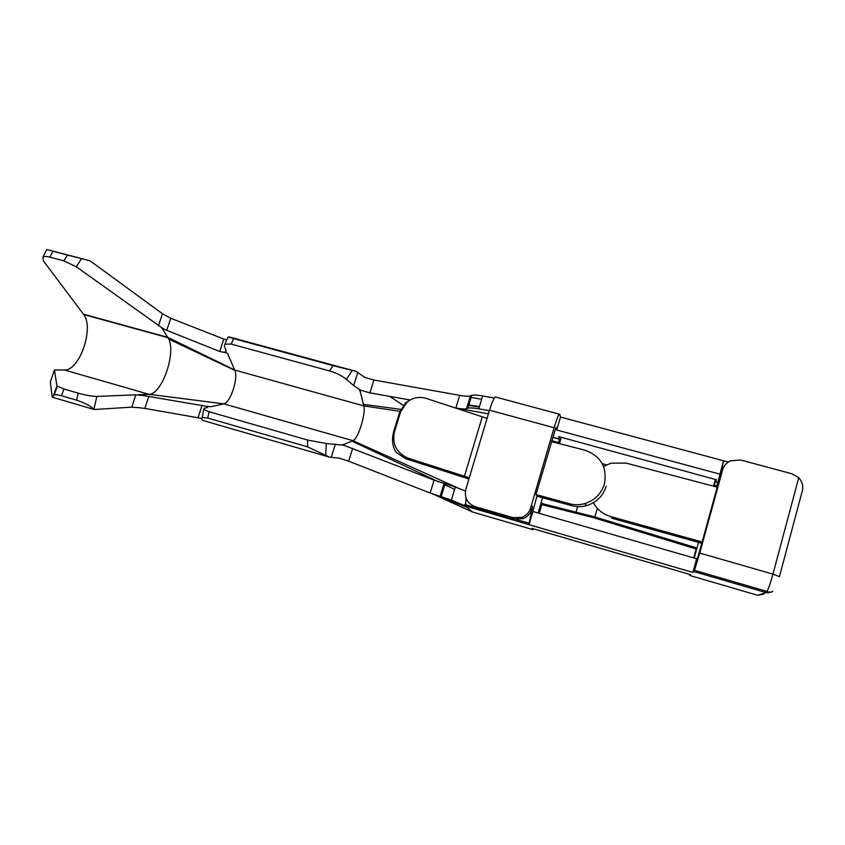 <?xml version="1.0" encoding="UTF-8"?>
<svg xmlns="http://www.w3.org/2000/svg" width="845" height="845" viewBox="0 0 845 845"><rect width="100%" height="100%" fill="white"/><g stroke="black" fill="none" stroke-linecap="round" stroke-linejoin="round"><path stroke-width="1.27" d="M141.432 395.28C138.485 394.71 138.062 394.488 140.164 394.647L148.9 394.288C161.543 394.858 176.204 353.749 168.746 339.077L164.405 331.969C164.099 331.155 160.233 326.191 162.451 328.198L76.282 266.767L63.808 260.841L49.939 257.165C46.623 256.31 44.31 256.267 43.01 257.017L43.275 260.746L83.708 314.53C94.386 327.966 79.419 371.187 64.368 369.983L54.45 369.952L56.942 385.922L63.956 389.017L78.173 393.157C85.936 395.291 92.158 396.368 96.848 396.421L135.844 394.816L141.411 395.344M176.32 341.517L176.373 342.669M63.808 260.841L67.589 255.084L52.876 251.208L49.939 257.165M43.01 257.017L46.728 249.518L90.014 260.799L162.472 313.748L170.743 318.259L166.718 330.342L162.441 328.219M46.728 249.518L52.876 251.208M67.589 255.084L90.014 260.799M81.511 258.665L76.282 266.767M137.312 407.617L131.725 407.153L94.196 409.508L52.21 397.171L50.33 381.951L54.45 369.952M63.956 389.017L61.505 395.756L76.589 400.171L78.173 393.157M94.196 409.508L93.932 409.233C90.383 405.864 84.606 402.843 76.589 400.171M61.505 395.756C57.904 394.742 55.464 394.457 54.186 394.9L52.21 397.171M53.541 395.323L56.942 385.922M207.352 406.382L211.123 406.709L223.724 403.836C230.347 403.012 238.48 378.539 234.868 370.406L228.065 354.794C228.382 353.833 227.421 353.073 225.182 352.523M141.453 395.207L207.331 406.456M343.693 445.188C342.257 444.702 342.183 444.502 343.44 444.597L352.978 440.689C358.037 439.294 366.117 413.321 363.815 405.906L360.139 391.14C359.136 390.242 359.41 389.978 360.963 390.327L353.664 385.616L346.376 379.405C341.771 375.634 336.162 372.803 329.539 370.923L231.171 344.084L224.865 344.116L224.421 346.45L225.942 349.936L224.928 352.608M224.971 352.481L219.732 351.478L166.718 330.342M148.931 396.136L144.844 408.42L198.036 417.757L202.145 405.178M219.732 351.478L223.788 339.056L170.743 318.259M223.788 339.056L226.798 339.922M201.448 418.528L198.036 417.757M144.844 408.42L137.355 407.491M339.753 458.243L329.36 457.082L202.726 420.409L201.87 419.31L203.751 409.476L209.095 411.726L307.696 440.076L326.233 443.519L343.82 445.209M203.751 409.476L204.205 408.283L207.088 407.628L207.384 406.318M224.865 344.116L228.15 336.975L229.935 337.123L356.199 371.409L364.966 377.483M209.095 411.726L207.754 418.032L307.474 446.825L307.696 440.076M329.539 370.923L333.099 365.653L233.664 338.644L231.171 344.084M228.161 336.986L233.664 338.644M333.099 365.653L356.199 371.409M329.36 457.082L307.474 446.825M207.754 418.032L202.082 417.43M326.233 443.519L325.79 454.853M352.249 370.501L346.376 379.405M343.809 445.262L434.066 480.118L455.318 487.026L451.388 500.113L465.669 506.092L465.975 497.906M538.117 513.021L542.574 497.716M558.408 443.393L559.379 438.988L552.736 437.171M488.431 413.807L454.895 407.882M410.142 399.981L369.92 392.872L360.973 390.305M717.88 482.389L715.377 481.703L716.549 479.78L558.682 436.611L559.379 438.988M720.024 474.193L556.707 429.989L555.841 427.369M364.987 377.44L373.912 380.039L369.92 392.872M494.357 398.048L482.653 395.967L478.788 408.822C473.527 407.934 469.894 407.702 467.898 408.114L466.524 408.758C464.539 409.17 460.979 408.927 455.856 408.05L459.701 395.354L373.912 380.039M481.661 399.284L470.559 397.298M757.384 595.207L689.594 575.413L690.46 574.621L531.928 528.347L532.952 529.657L472.439 511.975L465.669 506.092L529.054 524.682L532.899 511.521L696.639 558.788L697.759 557.51L702.132 541.994L610.829 516.612L611.97 518.27L701.192 543.092L702.132 541.994L717.204 487.142L626.05 463.113L611.157 463.134L603.531 466.419M352.692 448.23L348.647 461.222L467.317 507.528M348.647 461.222L339.743 458.296M535.962 494.568L536.881 496.163L571.674 505.669L569.509 503.715L535.962 494.568L555.936 427.39M513.084 517.658L475.133 506.62L476.717 508.088L514.267 519.02L513.084 517.658L522.136 517.277C526.382 515.513 529.213 512.461 530.597 508.099L531.589 509.556C530.206 513.876 527.417 516.897 523.213 518.64L514.267 519.02M559.253 414.177L496.099 397.171C494.79 396.115 492.593 400.456 489.508 410.184L465.806 489.424C464.19 497.726 467.296 503.451 475.133 506.62M720.479 475.228L723.658 460.789L560.488 417.06L559.76 414.314C558.978 413.395 557.087 417.874 554.088 427.75L530.597 508.099M559.527 443.678L561.228 437.309M539.237 513.348L541.761 504.676L593.116 517.552L696.153 548.986L696.988 548.014L694.21 558.091M532.952 529.657L533.808 528.885M597.362 508.331L594.901 516.96L540.958 503.271L541.761 504.676M560.488 417.06L556.707 429.989M532.561 506.218L528.938 524.523M536.881 496.163L532.899 511.521M465.437 490.998L455.318 487.026M478.788 408.822L489.361 410.691M451.388 500.113L430.158 493.026L434.066 480.118M464.834 505.363L465.236 504M594.901 516.96L696.988 548.014L698.54 542.353M602.263 463.694L606.425 464.856M459.701 395.354C464.813 396.242 468.373 396.453 470.369 396.009L471.753 395.302C473.77 394.847 477.393 395.069 482.653 395.967M764.028 594.067L757.585 595.271L766.045 592.577L766.996 591.415C768.728 588.067 770.724 582.311 772.964 574.125L798.747 477.615L791.871 473.76L740.79 460.039L730.598 460.778C726.52 462.669 723.848 465.701 722.602 469.894L699.745 553.074L694.453 570.312L692.889 572.424L529.054 524.682M696.639 558.788L692.889 572.424M693.692 557.943L696.153 548.986M689.594 575.413L689.594 574.368M723.51 461.032L719.834 474.415M719.982 474.182L716.613 486.995M469.292 477.795L408.124 458.159L405.621 458.698L468.933 478.988M715.377 481.703L713.972 486.297M713.455 486.16L715.366 479.453M405.632 402.748L407.132 402.04C412.92 397.551 419.331 396.358 426.366 398.449L487.058 418.381M569.509 503.715C574.537 505.067 579.596 505.035 584.687 503.631C594.648 500.451 601.217 493.934 604.407 484.079C607.375 467.285 600.89 455.994 584.951 450.195L551.436 441.608M606.214 486.245C603.066 496.004 596.57 502.448 586.715 505.585C581.677 506.979 576.66 507 571.674 505.669M722.602 469.894L723.542 467.422M798.747 477.615C802.771 482.4 803.806 487.385 801.852 492.55L779.481 576.512M593.422 502.722C597.267 509.672 603.066 514.299 610.829 516.612M405.621 458.698L396.284 452.476C392.524 447.121 391.605 440.329 393.538 432.101L399.653 412.244L405.621 402.738L410.3 399.886M407.132 402.04L400.625 411.821L399.653 412.244M393.538 432.101L394.488 431.763L400.625 411.821M394.488 431.763C391.964 444.28 396.506 453.078 408.124 458.159M64.368 369.983L148.9 394.288L223.724 403.836L352.978 440.689L458.687 488.347M399.96 411.325L363.815 405.906L234.72 370.047L167.838 337.377L83.444 314.171M158.438 325.832L162.472 313.748M96.848 396.421L93.932 409.233M131.725 407.153L135.844 394.816M331.261 457.177L335.359 444.09M353.664 385.616L357.71 372.719M454.599 489.403L443.752 484.301M438.206 481.682L351.974 441.101M400.762 409.339L363.424 404.354M558.64 442.6L551.701 440.699M479.464 406.593L467.729 404.755M472.439 511.975L434.066 494.547M554.088 427.75L489.508 410.184M728.295 462.035L723.89 460.852M577.61 506.62L576.121 511.806M440.657 496.533L444.576 483.541M467.211 408.441L471.056 395.661M772.182 591.796L766.045 592.577L693.84 571.558M716.877 486.044L714.236 485.326M779.449 576.628L772.964 574.125L699.745 553.074M482.22 416.923L464.423 476.316M168.06 337.725L83.708 314.53M234.857 370.416L168.746 339.077M389.524 396.337L403.245 405.262M552.683 437.361L559.401 439.199M479.305 407.1L467.591 405.209M225.552 352.249L226.122 350.474M207.5 407.501L207.754 406.709M54.101 395.185L57.323 386.302M523.213 518.64L522.136 517.277M440.118 496.374L444.026 483.403M441.206 496.691L445.125 483.667M467.929 408.008L471.785 395.217M466.493 408.864L470.338 396.104M465.257 504.645L476.559 507.94M515.883 519.379L528.79 523.139M717.827 482.59L715.293 481.893M767.809 592.884L769.837 592.25M772.89 591.299C771.527 592.525 769.563 592.567 766.996 591.415L694.453 570.312M764.968 592.271L765.253 590.909M584.687 503.631L586.715 505.585"/></g></svg>
